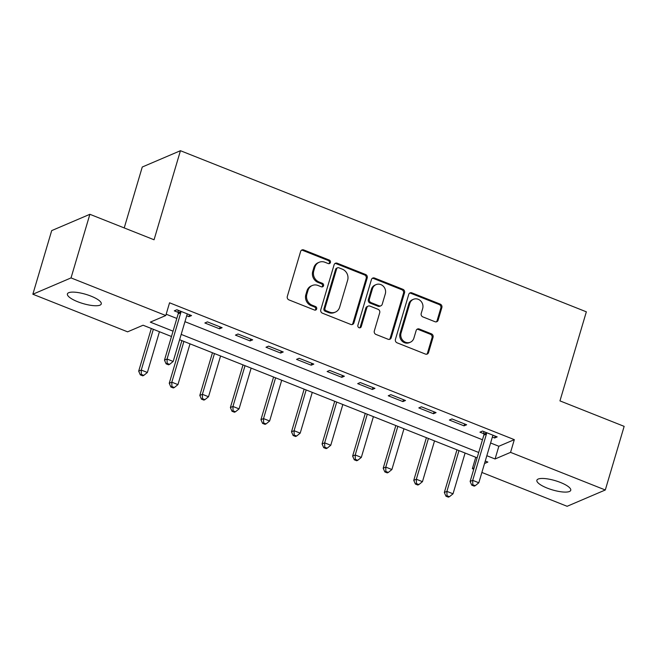 <?xml version="1.0" encoding="UTF-8"?>
<svg xmlns="http://www.w3.org/2000/svg" width="657" height="657" viewBox="0 0 657 657"><rect width="100%" height="100%" fill="white"/><g stroke="black" fill="none" stroke-linecap="round" stroke-linejoin="round"><path stroke-width="0.99" d="M330.422 262.488A1.897 1.733 66.9 0 0 329.264 260.065L303.764 249.947A2.71 2.472 66.9 0 0 300.619 251.491L287.306 296.455A2.71 2.472 66.9 0 0 288.965 299.904L314.465 310.022A1.897 1.733 66.9 0 0 316.666 308.946A1.897 1.733 66.9 0 0 315.5 306.532L312.198 305.218A8.664 7.917 66.9 0 1 306.885 294.18L308.002 290.427A8.664 7.917 66.9 0 1 312.272 285.508A8.664 7.917 66.9 0 1 318.045 285.483L321.347 286.797A1.897 1.733 66.9 0 0 323.548 285.713A1.897 1.733 66.9 0 0 322.382 283.298L319.08 281.993A8.664 7.917 66.9 0 1 313.767 270.947L314.875 267.202A8.664 7.917 66.9 0 1 319.154 262.283A8.664 7.917 66.9 0 1 324.928 262.258L328.229 263.564A1.897 1.733 66.9 0 0 330.422 262.488M328.935 263.687A1.897 1.733 66.9 0 0 328.229 260.509L302.729 250.391A2.71 2.472 66.9 0 0 301.473 250.243M315.171 310.145A1.897 1.733 66.9 0 0 314.473 306.967L311.172 305.661L312.198 305.218M322.053 286.92A1.897 1.733 66.9 0 0 321.347 283.742L318.054 282.428L319.08 281.993M547.215 488.102A17.657 4.821 16.5 0 1 536.884 480.259A17.657 4.821 16.5 0 1 560.421 482.452A17.657 4.821 16.5 0 1 570.744 490.294A17.657 4.821 16.5 0 1 547.215 488.102M77.731 301.752A17.657 4.821 16.5 0 1 67.408 293.917A17.657 4.821 16.5 0 1 90.945 296.11A17.657 4.821 16.5 0 1 101.268 303.945A17.657 4.821 16.5 0 1 77.731 301.752M434.991 321.716A2.71 2.472 66.9 0 0 438.129 320.173L441.865 307.558A2.71 2.472 66.9 0 0 440.206 304.109L411.89 292.866A2.71 2.472 66.9 0 0 408.744 294.41L395.432 339.373A2.71 2.472 66.9 0 0 397.091 342.823L425.408 354.066A2.71 2.472 66.9 0 0 428.553 352.513L433.062 337.279A2.71 2.472 66.9 0 0 431.403 333.83L419.281 329.017A2.71 2.472 66.9 0 0 416.144 330.561L413.902 338.117A7.243 6.619 66.9 0 1 410.329 342.231A7.243 6.619 66.9 0 1 403.078 340.646A7.243 6.619 66.9 0 1 401.066 333.025L409.828 303.427A7.243 6.619 66.9 0 1 413.409 299.313A7.243 6.619 66.9 0 1 420.661 300.898A7.243 6.619 66.9 0 1 422.673 308.519L421.211 313.455A2.71 2.472 66.9 0 0 422.87 316.904L434.991 321.716M171.477 336.499L143.078 325.223L127.598 331.834L32.85 294.229L51.698 230.607L89.878 214.297L154.058 239.772L180.445 150.708L586.348 311.82L559.961 400.885L624.15 426.36L605.302 489.982L567.122 506.292L481.877 472.457M89.878 214.297L71.03 277.911L165.786 315.524L150.305 322.135L173.062 331.169M490.607 442.99L498.844 446.259L514.324 439.648L169.555 302.795L165.786 315.524M514.324 439.648L510.555 452.369L605.302 489.982M367.222 277.927A2.71 2.472 66.9 0 0 365.563 274.478L337.246 263.235A2.71 2.472 66.9 0 0 334.101 264.779L320.788 309.743A2.71 2.472 66.9 0 0 322.447 313.192L350.764 324.435A2.71 2.472 66.9 0 0 353.909 322.891L367.222 277.927L366.195 278.371A2.71 2.472 66.9 0 0 364.536 274.922L336.212 263.679A2.71 2.472 66.9 0 0 334.955 263.531M374.564 278.051L402.889 289.294A2.71 2.472 66.9 0 1 404.548 292.743L391.227 337.706A2.71 2.472 66.9 0 1 388.09 339.25L375.968 334.438A2.71 2.472 66.9 0 1 374.309 330.988L379.713 312.757A2.71 2.472 66.9 0 0 378.046 309.299L370.006 306.113A2.71 2.472 66.9 0 0 366.869 307.657L361.243 326.636A1.897 1.733 66.9 0 1 358.41 327.301A1.897 1.733 66.9 0 1 357.884 325.305L371.427 279.595A2.71 2.472 66.9 0 1 374.564 278.051L373.537 278.494L401.854 289.729L402.889 289.294M166.172 314.218L176.832 318.448M184.954 321.675L482.476 439.763M186.703 315.771L188.97 316.674L191.548 315.565L176.873 309.743L174.294 310.851L178.277 312.428M204.861 322.981L219.528 328.804L222.115 327.703L207.44 321.881L204.861 322.981M235.428 335.111L250.095 340.934L252.674 339.833L238.006 334.011L235.428 335.111M265.986 347.241L280.662 353.064L283.241 351.963L268.573 346.14L265.986 347.241M296.553 359.379L311.229 365.202L313.808 364.093L299.132 358.27L296.553 359.379M327.12 371.509L341.788 377.332L344.375 376.231L329.699 370.408L327.12 371.509M357.687 383.639L372.355 389.461L374.933 388.361L360.266 382.538L357.687 383.639M388.246 395.769L402.922 401.591L405.5 400.491L390.833 394.668L388.246 395.769M418.813 407.907L433.489 413.729L436.067 412.621L421.392 406.798L418.813 407.907M449.38 420.037L464.047 425.859L466.634 424.759L451.959 418.936L449.38 420.037M492.356 437.094L494.614 437.989L497.193 436.889L482.525 431.066L479.947 432.166L483.922 433.743M180.445 150.708L142.265 167.018L124.222 227.93M32.85 294.229L71.03 277.911M473.746 469.229L472.375 468.687L474.132 467.932M475.758 457.272L472.375 468.687M484.538 463.489L487.855 462.068L485.26 461.042M477.13 457.814L179.607 339.718M486.837 455.712L495.074 458.98L510.555 452.369M181.184 334.397L478.707 452.484M498.844 446.259L495.074 458.98M188.97 316.674L189.528 314.769M219.528 328.804L220.095 326.899M250.095 340.934L250.662 339.037M280.662 353.064L281.229 351.167M311.229 365.202L311.788 363.296M341.788 377.332L342.354 375.426M372.355 389.461L372.921 387.556M402.922 401.591L403.488 399.694M433.489 413.729L434.047 411.824M464.047 425.859L464.614 423.954M494.614 437.989L495.181 436.084M319.154 262.283L318.119 262.718A8.664 7.917 66.9 0 0 313.849 267.645L314.875 267.202M318.054 282.428A8.664 7.917 66.9 0 1 312.74 271.39L313.849 267.645M312.272 285.508L311.246 285.951A8.664 7.917 66.9 0 0 306.967 290.87L308.002 290.427M311.172 305.661A8.664 7.917 66.9 0 1 305.858 294.615L306.967 290.87M352.029 324.583A2.71 2.472 66.9 0 0 352.875 323.326L366.195 278.371M338.848 267.785A1.897 1.733 66.9 0 0 336.647 268.861L324.96 308.33A1.897 1.733 66.9 0 0 326.118 310.745L329.6 312.124A8.664 7.917 66.9 0 0 335.374 312.1A8.664 7.917 66.9 0 0 339.653 307.18L347.643 280.202A8.664 7.917 66.9 0 0 342.33 269.165L338.848 267.785M337.583 267.785L336.556 268.228A1.897 1.733 66.9 0 0 335.62 269.304L336.647 268.861M335.374 312.1L334.339 312.543A8.664 7.917 66.9 0 1 328.574 312.568L325.092 311.188A1.897 1.733 66.9 0 1 323.926 308.774L335.62 269.304M389.346 339.398A2.71 2.472 66.9 0 0 390.201 338.141L403.513 293.186A2.71 2.472 66.9 0 0 401.854 289.729M368.207 306.121L367.173 306.556A2.71 2.472 66.9 0 0 365.834 308.1L360.217 327.079L361.243 326.636M359.757 327.843A1.897 1.733 66.9 0 0 360.217 327.079M385.314 293.835A7.243 6.619 66.9 0 0 383.302 286.206A7.243 6.619 66.9 0 0 376.05 284.621A7.243 6.619 66.9 0 0 372.47 288.735L369.382 299.165A2.71 2.472 66.9 0 0 371.041 302.614L379.089 305.809A2.71 2.472 66.9 0 0 382.226 304.257L385.314 293.835M376.05 284.621L375.016 285.064A7.243 6.619 66.9 0 0 371.443 289.179L372.47 288.735M380.888 305.801L379.861 306.236A2.71 2.472 66.9 0 1 378.054 306.244L370.014 303.058A2.71 2.472 66.9 0 1 368.355 299.608L371.443 289.179M373.537 278.494A2.71 2.472 66.9 0 0 372.273 278.346M413.409 299.313L412.374 299.748A7.243 6.619 66.9 0 0 408.802 303.863L409.828 303.427M410.329 342.231L409.303 342.675A7.243 6.619 66.9 0 1 402.043 341.09A7.243 6.619 66.9 0 1 400.031 333.46L408.802 303.863M426.672 354.213A2.71 2.472 66.9 0 0 427.518 352.957L432.035 337.723A2.71 2.472 66.9 0 0 430.376 334.273L418.254 329.461A2.71 2.472 66.9 0 0 416.99 329.313M436.256 321.864A2.71 2.472 66.9 0 0 437.102 320.608L440.839 307.993A2.71 2.472 66.9 0 0 439.18 304.544L410.855 293.301A2.71 2.472 66.9 0 0 409.598 293.153M151.315 328.492L138.684 371.156L141.263 370.055L147.373 372.478L159.446 331.719M153.336 329.297L141.263 370.055L141.337 374.424L140.311 374.86L142.758 375.829L143.784 375.393L141.337 374.424M147.373 372.478L143.784 375.393M140.311 374.86L138.684 371.156M180.782 312.716L178.195 313.816L164.48 360.135L167.059 359.034L180.782 312.716A2.759 2.521 66.9 0 0 180.88 311.697L180.856 311.328M167.141 363.395L166.106 363.838L168.553 364.807L169.588 364.364L167.141 363.395L167.059 359.034L173.169 361.457L186.892 315.146A2.759 2.521 66.9 0 1 187.352 314.26L187.565 313.989M178.195 313.816A2.759 2.521 66.9 0 0 178.302 312.798L178.104 310.235M164.48 360.135L166.106 363.838M169.588 364.364L173.169 361.457M181.882 340.622L169.243 383.286L171.822 382.185L177.94 384.616L190.013 343.849M183.903 341.426L171.822 382.185L171.904 386.554L170.877 386.998L173.317 387.967L174.351 387.523L171.904 386.554M177.94 384.616L174.351 387.523M170.877 386.998L169.243 383.286M212.449 352.76L199.81 395.424L202.389 394.315L208.507 396.746L220.58 355.987M214.461 353.556L202.389 394.315L202.471 398.684L201.436 399.127L203.884 400.097L204.918 399.653L202.471 398.684M208.507 396.746L204.918 399.653M201.436 399.127L199.81 395.424M243.016 364.89L230.377 407.554L232.956 406.453L239.066 408.876L251.146 368.117M245.028 365.686L232.956 406.453L233.038 410.814L232.003 411.257L234.45 412.226L235.477 411.783L233.038 410.814M239.066 408.876L235.477 411.783M232.003 411.257L230.377 407.554M273.575 377.019L260.944 419.683L263.523 418.583L269.633 421.006L281.705 380.247M275.595 377.824L263.523 418.583L263.597 422.952L262.57 423.387L265.017 424.356L266.044 423.921L263.597 422.952M269.633 421.006L266.044 423.921M262.57 423.387L260.944 419.683M304.142 389.149L291.503 431.813L294.081 430.713L300.2 433.144L312.272 392.377M306.162 389.954L294.081 430.713L294.164 435.082L293.137 435.517L295.576 436.494L296.611 436.051L294.164 435.082M300.2 433.144L296.611 436.051M293.137 435.517L291.503 431.813M334.709 401.287L322.07 443.951L324.648 442.843L330.767 445.274L342.839 404.507M336.721 402.084L324.648 442.843L324.73 447.212L323.696 447.655L326.143 448.624L327.178 448.181L324.73 447.212M330.767 445.274L327.178 448.181M323.696 447.655L322.07 443.951M365.276 413.417L352.637 456.081L355.215 454.981L361.325 457.403L373.406 416.645M367.288 414.214L355.215 454.981L355.297 459.342L354.263 459.785L356.71 460.754L357.737 460.311L355.297 459.342M361.325 457.403L357.737 460.311M354.263 459.785L352.637 456.081M395.834 425.547L383.203 468.211L385.782 467.111L391.892 469.533L403.965 428.775M397.855 426.352L385.782 467.111L385.856 471.48L384.83 471.915L387.277 472.884L388.303 472.449L385.856 471.48M391.892 469.533L388.303 472.449M384.83 471.915L383.203 468.211M426.401 437.677L413.762 480.341L416.341 479.24L422.459 481.663L434.532 440.904M428.421 438.482L416.341 479.24L416.423 483.609L415.396 484.045L417.836 485.022L418.87 484.579L416.423 483.609M422.459 481.663L418.87 484.579M415.396 484.045L413.762 480.341M456.968 449.815L444.329 492.479L446.908 491.37L453.026 493.801L465.099 453.034M458.98 450.612L446.908 491.37L446.99 495.739L445.955 496.183L448.403 497.152L449.437 496.708L446.99 495.739M453.026 493.801L449.437 496.708M445.955 496.183L444.329 492.479M486.426 434.039L483.848 435.139L470.125 481.45L472.712 480.349L486.426 434.039A2.759 2.521 66.9 0 0 486.533 433.012L486.5 432.643M472.785 484.718L471.759 485.153L474.198 486.131L475.233 485.687L472.785 484.718L472.712 480.349L478.822 482.772L492.536 436.462A2.759 2.521 66.9 0 1 492.996 435.583L493.218 435.312M483.848 435.139A2.759 2.521 66.9 0 0 483.954 434.121L483.749 431.55M470.125 481.45L471.759 485.153M475.233 485.687L478.822 482.772M328.229 260.509L329.264 260.065M314.473 306.967L315.5 306.532M321.347 283.742L322.382 283.298M312.74 271.39L313.767 270.947M305.858 294.615L306.885 294.18M302.729 250.391L303.764 249.947M352.875 323.326L353.909 322.891M336.212 263.679L337.246 263.235M364.536 274.922L365.563 274.478M323.926 308.774L324.96 308.33M325.092 311.188L326.118 310.745M328.574 312.568L329.6 312.124M403.513 293.186L404.548 292.743M390.201 338.141L391.227 337.706M365.834 308.1L366.869 307.657M368.355 299.608L369.382 299.165M370.014 303.058L371.041 302.614M378.054 306.244L379.089 305.809M400.031 333.46L401.066 333.025M418.254 329.461L419.281 329.017M430.376 334.273L431.403 333.83M432.035 337.723L433.062 337.279M427.518 352.957L428.553 352.513M410.855 293.301L411.89 292.866M439.18 304.544L440.206 304.109M440.839 307.993L441.865 307.558M437.102 320.608L438.129 320.173M180.88 311.697L178.302 312.798M486.533 433.012L483.954 434.121"/></g></svg>
